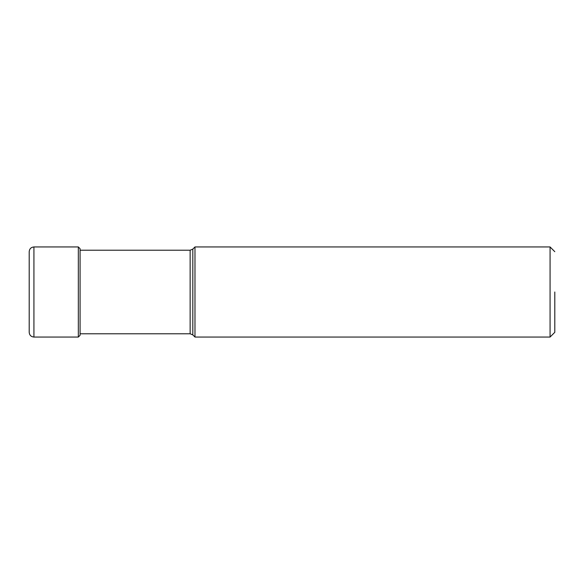 <?xml version="1.0" encoding="UTF-8"?>
<svg xmlns="http://www.w3.org/2000/svg" width="584" height="584" viewBox="0 0 584 584"><rect width="100%" height="100%" fill="white"/><g stroke="black" fill="none" stroke-linecap="round" stroke-linejoin="round"><path stroke-width="0.88" d="M190.136 333.778L190.136 250.222L80.074 250.222L80.074 248.689L80.074 335.311L80.074 333.778L190.136 333.778L192.815 334.887L192.815 249.112L194.976 246.952L194.976 337.048L550.07 337.048L550.07 246.952L194.976 246.952M29.2 332.318L29.2 251.682C29.477 248.806 31.054 247.229 33.93 246.952L33.93 337.048C31.054 336.771 29.477 335.194 29.2 332.318M554.8 292L554.8 332.318L554.8 292M80.074 248.689L78.336 246.952L78.336 337.048L80.074 335.311M78.336 246.952L33.93 246.952M78.336 337.048L33.93 337.048M554.8 332.318L550.07 337.048M554.8 251.682L550.07 246.952M192.815 334.887L194.976 337.048M190.136 250.222L192.815 249.112"/></g></svg>
